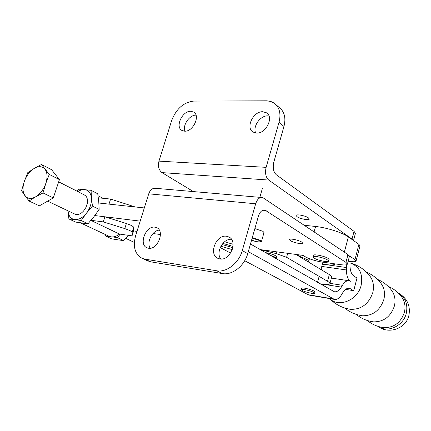 <?xml version="1.0" encoding="UTF-8"?>
<svg xmlns="http://www.w3.org/2000/svg" width="431" height="431" viewBox="0 0 431 431"><rect width="100%" height="100%" fill="white"/><g stroke="black" fill="none" stroke-linecap="round" stroke-linejoin="round"><path stroke-width="0.65" d="M254.866 228.592L262.905 231.312L263.998 232.557M290.44 240.687L289.46 239.593C289.39 238.165 298.78 240.062 301.77 242.087L302.707 243.159C302.707 244.571 293.473 242.701 290.44 240.687M308.386 217.854C305.455 215.678 296.092 213.895 296.102 215.505L297.051 216.707C300.024 218.862 309.237 220.624 309.291 219.029L308.386 217.854M221.976 244.485L232.842 247.669M232.304 249.646L220.855 246.246M313.31 255.351L313.305 255.378C313.235 253.757 324.71 256.089 328.11 258.411L329.095 259.554L328.686 261.094C327.555 259.349 323.611 257.84 316.85 256.569C314.414 256.262 313.095 256.38 312.89 256.919C314.037 258.659 317.954 260.162 324.645 261.428C327.107 261.746 328.454 261.639 328.686 261.094M226.496 236.263L228.689 236.91C238.359 240.789 230.278 261.143 219.891 258.939L218.032 258.395C208.227 254.619 216.028 234.345 226.496 236.263M262.759 111.731L266.503 112.809C274.181 117.119 265.949 133.89 256.542 133.077L253.089 132.08C245.304 127.872 253.261 111.16 262.759 111.731M268.987 115.966L267.77 115.858C260.356 115.438 252.55 126.525 255.664 133.001M154.977 227.18L156.62 227.638C165.224 230.827 157.601 250.19 148.474 248.224L147.079 247.83C138.389 244.711 145.791 225.461 154.977 227.18M190.771 111.29L193.638 112.06C200.695 115.632 193.023 131.945 184.624 131.186L181.979 130.474C174.851 126.967 182.302 110.751 190.771 111.29M196.008 115.147C189.554 114.802 182.405 125.179 184.937 131.186M159.298 230.111C152.288 230.38 146.206 242.502 150.203 248.245M231.469 239.307C223.048 238.332 215.392 252.512 220.828 259.02M287.703 253.32L286.604 257.307L276.411 253.665L260.238 249.597L303.047 255.4L305.412 256.838C309.819 259.225 315.433 260.976 322.253 262.096L340.662 264.661C344.741 265.194 346.982 265.011 347.397 264.122L345.942 262.377L264.887 210.037C262.026 209.768 259.85 211.863 258.363 216.33L247.739 253.622C244.463 265.938 232.169 275.49 222.396 273.577L150.71 261.827L147.391 260.75M135.603 235.795C132.737 246.861 134.973 254.403 142.3 258.417L144.832 259.133L216.761 270.787C226.566 272.694 238.946 263.034 242.27 250.6L255.685 203.771L148.727 193.831L135.603 235.795M353.355 240.428L352.03 239.065L268.702 180.05C265.733 177.297 264.876 173.063 266.121 167.341L279.019 122.334C281.174 113.617 279.514 107.19 274.046 103.047L270.964 101.527L266.864 100.806L193.654 101.091C183.563 102.314 176.22 108.827 171.63 120.632L158.964 161.124C157.768 166.264 158.775 170.094 161.981 172.61L193.4 191.585M276.158 104.862L278.981 107.281C284.433 111.413 286.103 117.803 283.975 126.45L273.804 162.148C272.575 167.799 273.41 171.996 276.298 174.749L354.045 231.355L355.424 233.333L353.539 240.557M347.397 264.122L349.412 256.38L347.979 254.576L263.556 198.115L262.199 197.538C259.338 197.263 257.167 199.343 255.685 203.771M148.727 193.831C150.193 189.861 152.445 188.018 155.483 188.304L261.423 197.468M222.859 243.396L233.031 246.44M250.476 244.011L334.278 291.728C336.81 292.148 339.165 290.607 341.347 287.1L342.424 285.3C344.558 281.89 346.804 280.387 349.169 280.786L350.398 281.287C347.812 279.455 346.486 275.678 346.422 269.957L346.335 264.796M309.533 295.154L307.971 294.659L244.711 260.696M230.59 253.11L220.225 247.55M321.44 269.828L321.273 268.33M349.972 262.894C359.411 266.38 363.144 273.825 361.167 285.236C357.854 300.229 338.755 308.02 329.613 298.575M345.619 289.373L353.732 290.672L356.987 278.027L353.867 276.061C351.313 274.208 350.01 270.431 349.95 264.736L349.977 261.488M350.651 263.093C358.312 265.297 364.61 269.472 369.545 275.619C373.214 280.301 374.313 285.92 372.826 292.471C368.92 303.785 361.598 309.42 350.85 309.372L349.293 309.135M366.42 272.133C372.168 274.536 376.931 278.151 380.708 282.984C384.253 287.574 385.314 293.021 383.897 299.34C380.158 310.298 373.047 315.778 362.546 315.778L361.065 315.562M377.513 279.396C383.089 281.739 387.701 285.274 391.332 289.998C394.748 294.492 395.777 299.782 394.424 305.875C390.847 316.489 383.935 321.817 373.682 321.871L372.271 321.682M388.067 286.308C393.492 288.598 397.953 292.056 401.46 296.684C404.747 301.08 405.743 306.22 404.45 312.098C401.024 322.383 394.306 327.576 384.296 327.673L382.954 327.512M353.732 290.672L349.417 288.317C347.041 287.908 344.778 289.433 342.629 292.897L341.551 294.702C339.353 298.263 336.983 299.825 334.44 299.4L248.294 251.677M233.09 244.285L224.583 241.753M301.091 289.557L301.447 288.242C301.598 287.881 302.702 287.86 304.755 288.183C310.535 289.384 313.946 290.623 314.991 291.889L314.635 293.225C314.468 293.586 313.342 293.597 311.268 293.263C305.536 292.062 302.142 290.833 301.086 289.573C301.237 289.217 302.341 289.201 304.394 289.53C310.175 290.736 313.59 291.965 314.635 293.225M265.555 252.636C269.526 253.293 272.915 254.344 275.716 255.793L276.864 256.978M269.903 255.125L275.317 257.232L276.476 258.368L276.109 258.67M335.108 263.885C334.1 265.297 329.871 265.34 322.426 264.014M308.957 260.416L300.719 256.779L297.686 254.947M286.604 257.307L327.549 281.298C329.236 282.294 330.017 283.097 329.887 283.69L331.644 277.041C331.778 276.416 331.003 275.592 329.327 274.574L295.849 254.425M329.887 283.69C329.354 284.789 326.197 284.896 320.427 284.018M252.151 238.122L259.581 240.552L260.566 241.549C259.338 242.276 256.348 241.791 251.591 240.089M252.302 237.61L260.362 240.315L261.482 241.452L261.154 241.759M252.183 238.009L259.995 240.606L260.944 241.872C259.214 242.373 256.089 241.818 251.564 240.196M349.331 255.863L354.961 259.624L356.071 261.019C355.855 261.601 354.638 261.827 352.418 261.692L348.151 261.229M304.108 225.235L315.584 226.474C326.65 227.584 342.656 232.681 348.356 236.888L358.915 244.361L359.998 245.842L356.071 261.019M136.983 231.382L133.588 230.93L132.048 235.832L132.215 232.234L130.092 230.633L124.791 228.592L103.278 221.89L104.916 216.798L94.798 215.554L140.194 221.125M160.445 234.529L153 233.532M301.474 255.184L296.609 254.883M135.07 206.939L110.616 199.068L108.995 204.116L98.866 203.023L144.315 207.941M42.998 192.937L45.788 183.477L49.269 174.41L59.43 179.619L53.288 197.921L39.366 205.84L29.001 201.013L35.606 196.827L42.998 192.937L53.288 197.921M49.269 174.41L41.468 164.443L51.585 169.706L59.43 179.619M41.468 164.443L34.227 168.397L27.751 172.664L24.308 181.499L21.55 190.717L29.001 201.013M24.89 195.658C22.601 192.129 22.407 187.404 24.308 181.499C26.463 175.627 29.766 171.258 34.227 168.397C38.72 165.876 42.308 166.15 44.991 169.211C47.415 172.648 47.685 177.4 45.788 183.477C43.585 189.532 40.191 193.982 35.606 196.827C31.027 199.262 27.455 198.874 24.89 195.658M104.916 216.798L126.396 223.511L131.687 225.569L133.793 227.202L133.588 230.93M110.616 199.068L98.322 197.807M108.86 236.166L109.248 236.344C112.432 237.594 115.864 236.84 119.538 234.087L132.048 235.832M90.989 220.311L103.278 221.89M90.919 220.397L119.538 234.087M80.419 222.832L83.862 223.29M74.8 214.072L76.346 214.546C78.798 214.757 81.211 213.571 83.587 210.985L85.984 207.365L87.326 203.27C87.946 198.163 86.475 195.254 82.924 194.532M68.906 218.937L74.692 219.578C70.754 218.851 68.54 215.963 68.044 210.926L68.906 218.937L75.732 222.116L87.999 223.748L93.883 216.75L99.162 209.428L98.753 201.719L97.745 193.778L91.076 190.308L78.744 189.134L76.977 191.148M77.758 191.547L81.217 189.915L84.557 189.559C88.538 190.125 90.833 192.937 91.442 197.991C91.733 203.249 90.084 208.302 86.491 213.162C82.714 217.774 78.781 219.912 74.692 219.578L81.195 220.532L86.491 213.162L92.439 206.072L91.442 197.991L91.076 190.308M87.999 223.748L81.195 220.532M99.162 209.428L92.439 206.072M112.803 236.931L117.571 237.702L123.719 240.6L117.889 239.841L111.581 238.833L105.406 235.951L109.522 236.457M105.175 234.437L105.406 235.951M128.276 235.31L123.719 240.6M117.571 237.702L120.071 234.162M150.71 261.827L144.832 259.133M283.975 126.45L279.019 122.334M247.739 253.622L242.27 250.6M222.396 273.577L216.761 270.787M352.03 239.065L354.045 231.355M345.942 262.377L347.979 254.576M268.702 180.05L161.981 172.61M266.121 167.341L158.964 161.124M266.142 210.565L262.829 210.236M398.341 293.107C405.329 297.433 407.995 304.081 406.341 313.051C403.615 325.976 387.555 333.352 378.073 326.386M347.747 288.334L350.581 288.781M325.464 284.584L341.347 287.1M329.979 283.35L342.424 285.3M321.779 266.433L346.422 269.957M322.388 264.144L346.449 267.532M307.971 294.659L333.335 298.974M327.549 281.298L329.327 274.574M276.912 251.855L276.411 253.665M358.915 244.361L354.961 259.624M344.353 252.151L348.356 236.888M315.584 226.474L314.107 231.921M133.793 227.202L132.215 232.234M131.983 205.824L131.746 206.578M126.396 223.511L124.791 228.592M229.47 237.346L228.689 236.91M267.538 113.665L266.503 112.809M157.126 227.897L156.62 227.638M194.359 112.588L193.638 112.06M148.183 261.116L142.3 258.417M264.171 209.967L264.887 210.037M322.911 262.188L320.955 269.531M319.129 276.368L317.534 282.364M398.233 293.005C407.058 298.026 410.619 305.477 408.911 315.357C406.196 328.524 388.611 334.801 377.922 326.337M329.559 298.57C335.544 304.609 342.64 308.208 350.85 309.372M344.617 307.971C349.934 312.324 355.914 314.926 362.546 315.778M356.211 314.377C361.393 318.601 367.217 321.1 373.682 321.871M367.25 320.475C372.298 324.581 377.982 326.978 384.296 327.673M309.415 258.729L308.521 262.048M348.717 280.716L331.369 278.081M349.417 288.317L348.997 288.247M334.44 299.4L309.108 295.084M276.476 258.368L276.874 256.941M264.014 232.492L261.482 241.452M260.944 241.872L261.358 241.651M262.474 188.115L259.839 197.333M134.348 242.454L125.723 238.343M75.064 214.196L47.642 201.132M84.406 194.931L58.681 181.839M102.95 198.282L98.042 195.739M109.248 236.344L80.381 222.832"/></g></svg>
